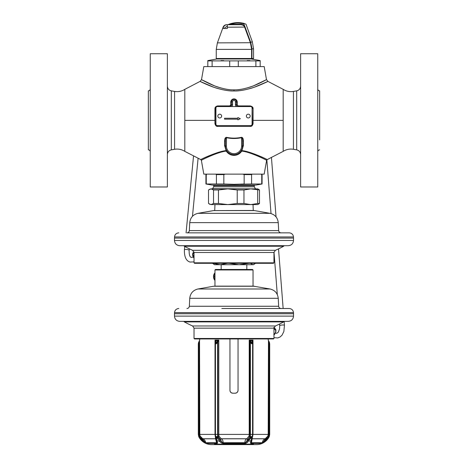 <?xml version="1.0" encoding="UTF-8"?>
<svg xmlns="http://www.w3.org/2000/svg" width="468" height="468" viewBox="0 0 468 468"><rect width="100%" height="100%" fill="white"/><g stroke="black" fill="none" stroke-linecap="round" stroke-linejoin="round"><path stroke-width="0.7" d="M167.38 120.358L167.38 186.978L150.251 186.978L150.251 53.738L167.38 53.738L167.38 120.358M150.251 88.955C150.14 90.108 149.503 90.745 148.35 90.856L148.35 149.859C149.503 149.976 150.14 150.608 150.251 151.767M237.299 105.019L236.416 105.019L237.299 105.019M230.701 105.019L231.584 105.019M253.071 120.358L253.071 108.711C253.235 107.394 252.293 106.464 250.245 105.914L238.235 105.908L237.294 104.978L237.294 102.182C236.884 97.818 231.192 97.765 230.706 102.182L230.706 104.978L229.765 105.908L217.755 105.914C215.865 106.294 214.923 107.225 214.929 108.711L214.929 123.622C215.485 125.658 216.427 126.588 217.755 126.418L250.245 126.418C251.655 126.518 252.597 125.582 253.071 123.622L253.071 120.358L283.187 120.358L283.187 89.347L267.942 81.409L266.491 79.618L264.192 66.591L203.808 66.591L201.509 79.618L200.058 81.409L206.721 84.486M234 89.856C238.177 90.02 243.6 89.072 250.269 87.007C257.827 84.585 267.093 79.308 266.491 79.618L253.586 85.802C245.501 88.733 238.972 90.084 234 89.856C229.817 90.02 224.394 89.072 217.731 87.007C210.167 84.585 200.912 79.308 201.509 79.618L214.408 85.802C222.493 88.733 229.027 90.084 234 89.856L234 90.973C238.347 91.131 243.998 90.236 250.947 88.3C258.833 86.018 268.568 81.116 267.942 81.409L254.416 87.171C245.975 89.92 239.166 91.19 234 90.973C229.653 91.131 224.002 90.236 217.053 88.3C209.167 86.018 199.438 81.116 200.058 81.409L213.578 87.171C222.019 89.92 228.829 91.19 234 90.973M239.704 106.558L237.908 106.523M237.51 106.394L237.112 106.154M236.744 105.78L236.48 105.265M250.245 105.914L250.415 106.558M248.923 106.558L247.484 106.558M253.071 108.711L252.322 108.465A1.901 1.901 0 0 0 251.86 107.219L252.059 107.5M252.299 108.166L252.217 107.845M253.071 123.622L252.322 123.687L252.082 108.465M241.868 150.649L241.74 151.117C249.731 151.538 268.556 161.068 266.508 160.255C264.642 158.968 248.83 151.585 241.74 151.117L241.155 150.76A0.954 0.538 33.3 0 1 241.868 150.649C249.982 151.07 269.176 160.337 267.093 159.535C265.186 158.301 249.07 151.111 241.868 150.649L243.418 145.525A0.954 0.532 0 0 0 242.564 146.057L242.564 144.004M243.418 145.525L243.418 140.967C243.319 138.61 242.687 137.393 241.535 137.317C236.521 138.399 231.496 138.399 226.465 137.317C225.301 137.416 224.669 138.633 224.581 140.967L224.581 145.525L226.132 150.649C217.994 151.076 198.818 160.337 200.907 159.535C202.796 158.307 218.919 151.111 226.132 150.649L226.26 151.117C218.252 151.55 199.438 161.074 201.492 160.255C203.34 158.98 219.159 151.591 226.26 151.117C228.132 153.873 230.712 155.306 234 155.405C237.288 155.306 239.868 153.873 241.74 151.117M214.929 108.711L215.678 108.465L215.76 124.236M214.929 123.622L215.678 123.687A1.901 1.901 0 0 0 216.14 124.933L215.976 124.71M217.755 105.914L217.585 106.558M215.678 108.465A1.901 1.901 0 0 1 216.14 107.219L216.134 107.231A1.901 1.901 0 0 0 215.678 108.465L215.918 108.465M215.859 107.652L215.719 108.067M230.098 106.523L228.214 106.558M220.311 106.558L219.112 106.558M230.706 102.182A0.954 0.38 180 0 0 231.619 101.802L231.619 104.785M231.525 105.242L231.274 105.75M237.294 102.182A0.954 0.38 0 0 1 236.381 101.802L236.27 101.094M235.047 99.661L234.567 99.491M234.538 99.485L234.029 99.421M234 99.421L233.52 99.468M233.514 99.473L232.994 99.643M231.73 101.094L231.625 101.72M238.235 105.908L238.282 106.558A1.901 1.901 0 0 1 236.381 104.656L236.381 101.802A2.381 2.381 0 0 0 234 99.421A2.381 2.381 0 0 0 231.619 101.802L232.573 101.802L232.573 104.656A2.855 2.855 0 0 1 231.847 106.558M251.86 124.933A1.901 1.901 0 0 0 252.322 123.687L252.082 123.687M252.252 124.201L252.316 123.774M250.245 126.418L250.415 125.594M217.755 126.418L217.585 125.594M230.706 104.978A0.954 0.322 180 0 0 231.619 104.656A1.901 1.901 0 0 1 229.718 106.558L231.438 105.47M300.62 120.358L300.62 53.738L317.749 53.738L317.749 186.978L300.62 186.978L300.62 120.358M319.65 139.868L319.65 90.856C318.497 90.745 317.86 90.108 317.749 88.955M265.631 159.787L266.625 160.313L264.192 174.131L203.808 174.131L201.375 160.313L200.784 159.594L184.813 151.369C181.66 149.38 178.244 148.689 174.57 149.286L171.311 149.859C168.872 150.474 167.562 152.036 167.38 154.545M226.132 150.649A0.954 0.538 146.7 0 1 226.84 150.76L226.26 151.117M224.581 145.525A0.954 0.532 180 0 1 225.436 146.057L225.594 147.707M226.073 149.292L226.793 150.684M224.581 140.967A0.954 0.433 180 0 1 225.436 141.4L225.436 146.057A8.564 8.564 0 0 0 234 154.621A8.564 8.564 0 0 0 242.564 146.057L242.564 141.4C242.518 138.99 242.196 137.75 241.611 137.674C236.545 138.774 231.473 138.774 226.389 137.674C225.798 137.779 225.482 139.019 225.436 141.4M225.436 145.431L225.436 146.057A8.564 8.564 0 0 0 234 154.621A8.564 8.564 0 0 0 242.564 146.057L242.406 147.707M226.465 137.317L226.389 146.057L225.436 146.057M241.535 137.317L241.611 146.057L242.564 146.057M243.418 140.967A0.954 0.433 -0 0 0 242.564 141.4L242.564 141.4M241.195 150.702L241.927 149.292M232.672 154.516L232.321 154.452M239.183 152.872L238.797 153.147M235.679 154.452L235.351 154.51M210.904 84.345L203.293 80.595M217.345 125.594L250.655 125.594A1.427 1.427 0 0 0 252.082 124.166L252.082 107.985A1.427 1.427 0 0 0 250.655 106.558L217.345 106.558A1.427 1.427 0 0 0 215.918 107.985L215.918 124.166A1.427 1.427 0 0 0 217.345 125.594M224.546 118.252L224.546 119.17L237.873 119.17L237.873 119.861L240.341 118.708L237.873 117.556L237.873 118.252L224.546 118.252M221.627 116.076A1.901 1.901 0 0 1 219.726 117.977A1.901 1.901 0 0 1 217.819 116.076A1.901 1.901 0 0 1 219.726 114.174A1.901 1.901 0 0 1 221.627 116.076M250.181 116.076A1.901 1.901 0 0 1 248.274 117.977A1.901 1.901 0 0 1 246.373 116.076A1.901 1.901 0 0 1 248.274 114.174A1.901 1.901 0 0 1 250.181 116.076M213.256 185.071L213.73 185.55L254.27 185.55L254.27 186.714L213.73 186.714L212.589 188.692L255.411 188.879M215.713 174.131L216.415 174.605L216.415 183.988L205.926 183.988L212.092 185.071L255.908 185.071L262.074 183.988L251.585 183.988L251.585 174.605L252.287 174.131M240.663 184.176L251.585 183.988M242.763 174.131L244.161 174.605L244.161 183.988L234 184.322L223.839 183.988L223.839 174.605L225.237 174.131M244.161 174.605L251.585 174.605M216.415 174.605L223.839 174.605M216.415 183.988L223.839 183.988M206.253 183.988L206.253 174.605L205.926 174.605L205.926 183.988M262.074 183.988L262.074 174.605L261.045 174.131L261.747 174.605L261.747 183.988M206.253 174.605L206.955 174.131L206.253 174.605M213.683 186.796L254.317 186.796M207.827 66.591L207.827 60.571L216.871 58.974L251.129 58.974L260.173 60.571L260.173 60.904L260.173 60.571M249.935 60.606L247.203 60.571M223.768 60.606L221.031 60.571M260.173 66.591L260.173 60.904L207.827 60.904M255.885 66.591L255.885 60.904M212.115 66.591L212.115 60.904M238.288 66.591L238.288 60.904M229.712 66.591L229.712 60.904M216.251 58.5L253.551 58.5L253.551 48.836L251.983 48.836L251.901 58.974L253.077 58.974L216.725 58.974L216.251 58.5L216.251 49.38L251.603 49.38L251.603 58.5L251.129 58.974L251.603 58.5M244.764 27.489L250.439 42.869L251.603 49.38L251.989 49.38M224.856 27.706L224.546 28.519L224.856 27.706L227.337 26.144M222.984 28.519L223.476 27.22L222.984 28.519L227.337 28.519L227.337 24.71L240.932 24.71C242.828 24.997 243.968 25.617 244.349 26.571L244.665 27.22L244.349 26.571L244.746 26.325L245.086 27.062L250.836 42.723L251.983 48.836L251.597 48.847M250.836 42.723L217.398 42.869L223.096 27.22L223.476 27.22C224.19 25.611 225.447 24.775 227.249 24.71L227.226 24.716M229.665 24.71L230.443 24.71L229.665 24.71L230.443 24.237L240.932 24.237C243.044 24.558 244.319 25.254 244.746 26.325L243.857 23.862C246.683 24.301 246.683 24.301 243.857 23.862A24.266 24.266 0 0 0 230.443 24.237L230.443 24.71L230.045 24.71L230.443 24.71M227.249 24.71L240.932 24.71L240.932 24.237M228.086 24.623L227.781 24.71M229.706 24.354C227.612 24.681 227.612 24.681 229.706 24.354L229.589 24.026A24.745 24.745 0 0 1 243.974 23.4L243.857 23.862M229.589 24.026C227.682 24.751 227.682 24.751 229.589 24.026L228.051 24.634M223.657 338.487L273.973 338.487L273.973 328.156L194.027 328.156L194.027 338.487L223.657 338.487M273.973 338.487L273.493 338.961L194.507 338.961L194.027 338.487M288.288 321.358L179.712 321.358C176.53 321.048 174.786 319.299 174.476 316.122L293.524 316.122C293.214 319.299 291.47 321.048 288.288 321.358M293.524 313.741L293.477 312.606L174.523 312.606L174.476 313.741L293.524 313.741L293.524 316.122M293.477 312.606C293.144 310.103 291.716 308.74 289.201 308.506L221.826 308.506M289.201 308.506L281.046 308.506C279.653 308.383 278.864 307.634 278.665 306.253L189.335 306.253C189.136 307.634 188.347 308.383 186.954 308.506M254.51 286.252L213.49 286.252L253.27 286.141L270.007 288.984L197.993 288.984C193.085 290.183 190.341 293.29 189.751 298.303L189.335 306.253M214.964 269.966L215.444 269.486L252.556 269.486L253.036 269.966L214.964 269.966L214.964 286.141M253.036 269.966L253.036 286.141L215.613 286.141M272.61 262.829L273.973 262.829L273.973 252.492L194.027 252.492L194.027 262.829L272.61 262.829M273.973 262.829L273.493 263.303L194.507 263.303L194.027 262.829M288.288 245.694L179.712 245.694C176.53 245.384 174.786 243.641 174.476 240.464L293.524 240.464C293.214 243.641 291.47 245.384 288.288 245.694M293.524 238.083L293.477 236.948L174.523 236.948L174.476 238.083L293.524 238.083L293.524 240.464M293.477 236.948C293.144 234.445 291.716 233.076 289.201 232.848L191.079 232.848M289.201 232.848L276.921 232.848M279.443 232.848L281.046 232.848C279.653 232.725 278.864 231.97 278.665 230.595L189.335 230.595C189.136 231.97 188.347 232.725 186.954 232.848L279.443 232.848M213.49 210.594L197.993 213.326L270.007 213.326L254.51 210.594L213.49 210.594L253.27 210.483L253.036 204.58M214.73 210.483L214.964 204.58M209.366 189.364L211.021 188.879L208.506 189.979L208.506 203.486L211.021 204.58L209.366 204.101M213.531 189.979L218.468 189.979L227.84 188.879L237.217 189.979L243.963 189.979L250.825 188.879L257.792 188.879L259.494 189.979L250.825 188.879L211.021 188.879L213.531 189.979L213.531 203.486L211.021 204.58L227.84 204.58L218.468 203.486L213.531 203.486M257.687 189.979L257.687 203.486L259.494 203.486L257.792 204.58L250.825 204.58L243.963 203.486L237.217 203.486L227.84 204.58L214.49 204.58M257.687 203.486L250.825 204.58L227.84 204.58M243.963 189.979L243.963 203.486M237.217 189.979L237.217 203.486M218.468 189.979L218.468 203.486M259.494 189.979L259.494 203.486M250.825 188.879L254.686 188.879M255.464 263.303L253.51 264.73L214.49 264.73L212.536 263.303M254.2 264.332L252.843 264.73L249.93 262.987M248.836 263.303L239.049 264.73L229.267 263.303M227.366 263.303L220.206 264.73L213.045 263.303M274.037 327.594L274.429 327.98A6.183 3.58 134.7 0 1 274.429 329.109L273.973 329.408M274.429 329.109L275.757 330.42C275.757 332.356 275.114 333.661 273.827 334.316M274.429 327.98L275.751 329.291A6.183 3.58 134.7 0 1 275.769 329.396A6.183 3.58 134.7 0 1 275.757 330.42M273.803 327.343L275.751 329.291M275.769 329.396L275.904 330.449A5.47 3.171 134.7 0 1 273.973 335.047M193.963 251.936L192.798 253.089L193.957 251.924M194.027 252.995L192.793 254.218A6.183 3.58 -134.7 0 1 192.781 253.188A6.183 3.58 -134.7 0 1 192.798 253.089M194.027 257.622L192.793 254.218M194.027 258.184A5.47 3.171 -134.7 0 1 192.646 254.241L192.781 253.188M238.042 338.961L238.042 390.353C237.873 392.085 236.925 393.038 235.188 393.208L236.627 392.822M236.644 392.81L237.726 391.663M230.291 391.698L231.356 392.81M231.373 392.822L232.812 393.208C231.075 393.038 230.127 392.085 229.958 390.353L229.958 338.961M232.052 393.108L231.455 392.868M230.788 392.371L230.443 391.95M230.274 391.663L230.04 391.032M237.557 391.95L237.212 392.371M236.545 392.868L235.948 393.108M235.188 393.208L232.812 393.208M199.543 341.365L199.333 434.409L199.807 434.409L199.543 341.365A0.954 0.544 -137.8 0 1 199.514 340.733L199.737 338.961M218.141 341.365L217.585 342.564L216.157 343.881L215.444 342.564L215.403 341.365A0.954 0.725 -19.8 0 1 215.947 340.733L217.567 340.733L216.157 343.881L215.947 340.733L215.017 340.101L218.79 340.101L218.141 341.365L217.567 340.733L218.79 340.101L218.79 434.409L218.942 436.082L221.235 438.797C222.505 439.487 223.131 440.786 223.119 442.693L244.881 442.693L245.718 442.377L249.941 436.246L249.859 341.365L250.433 340.733L252.053 340.733L252.065 342.231L251.842 343.881L250.977 341.435L249.21 340.101L252.983 340.101L252.597 341.365A0.954 0.725 -160.2 0 0 252.053 340.733L252.983 340.101L252.983 434.409L251.439 442.693L262.32 442.693L269.27 436.603L269.691 434.409L268.977 434.409L268.977 342.564L268.456 341.365A0.954 0.544 -42.2 0 0 268.486 340.733L269.691 343.881L268.977 342.564L269.392 342.231L269.691 343.881L269.392 342.231L268.193 340.101L268.263 338.961M229.958 390.47L230.034 391.026M237.966 391.026L238.042 390.353M267.333 439.569L266.023 440.909M264.508 442.084L262.449 443.231M251.825 439.195A0.954 0.883 -165.8 0 1 252.416 438.797L265.18 438.797C263.578 439.487 262.624 440.786 262.32 442.693A0.954 0.942 90 0 1 261.747 443.483L262.823 443.056L268.813 437.486M262.823 443.056A0.954 0.351 64 0 0 262.84 442.377L265.122 439.499A0.954 0.363 66.8 0 1 265.18 438.797L267.889 436.082L268.193 434.409L268.456 341.365M217.023 341.435L217.895 341.921L217.895 434.409L218.059 436.246L222.282 442.377L223.119 442.693A0.954 0.363 90 0 0 223.335 443.483L221.604 443.056L223.335 443.483L244.665 443.483A0.954 0.363 90 0 0 244.881 442.693C244.869 440.786 245.495 439.487 246.765 438.797L249.058 436.082L249.21 434.409L249.21 340.101L249.859 341.365M199.737 340.101L198.994 341.435L199.333 341.921L199.023 342.564L199.023 434.409L199.333 434.409L199.666 436.246L205.68 442.693L216.561 442.693L216.877 442.377A0.954 0.866 -13.7 0 0 216.889 442.435L215.883 437.744A0.954 0.503 -11.2 0 1 215.883 437.726L216.193 436.603A1.427 0.439 169.2 0 1 215.625 436.369L216.877 442.377L216.561 442.693L216.877 442.377L216.561 442.693L215.584 438.797L215.017 434.409L199.807 434.409L200.111 436.082L202.819 438.797C204.422 439.487 205.376 440.786 205.68 442.693A0.954 0.942 90 0 0 206.253 443.483L205.177 443.056L206.253 443.483L216.918 443.483L217.567 443.056L216.918 443.483L206.253 443.483M199.503 340.733L198.309 343.881L199.023 342.564L198.607 342.231L198.309 343.881L198.309 434.409L199.023 434.409A5.47 5.47 0 0 0 199.38 436.357L199.906 437.726L205.159 442.377A0.954 0.351 116 0 0 205.177 443.056L199.549 438.077L205.177 443.056M202.749 439.44A0.954 0.363 113.3 0 0 202.697 438.744L215.572 438.744A0.954 0.883 -14.2 0 1 216.169 439.148M247.818 442.079L246.396 443.056A0.954 0.515 61 0 1 245.718 442.377L251.468 436.603L251.807 436.603L252.117 437.726L251.123 442.377A0.954 0.866 -166.3 0 1 251.111 442.435A0.954 0.866 13.7 0 1 250.433 443.056L251.059 443.483M250.526 442.71L250.684 442.114M223.335 443.483L246.039 443.225M245.565 443.371L245.173 443.448M251.082 443.483L250.433 443.056L251.082 443.483L261.747 443.483L251.082 443.483A0.954 0.579 90 0 0 251.439 442.693L251.123 442.377M200.111 436.082L198.695 436.562A0.954 0.954 153.9 0 0 198.736 436.65A14.297 14.297 0 0 0 211.548 444.6L256.452 444.6A14.297 14.297 0 0 0 269.264 436.65L269.264 436.65A0.954 0.954 -153.9 0 0 269.305 436.562L269.264 436.65M199.549 438.077L198.76 436.697L199.549 438.077L199.906 437.726L198.736 436.65L198.309 434.409M215.871 437.691L215.883 437.744A0.954 0.503 -11.2 0 0 216.409 438.077L217.567 443.056A0.954 0.866 166.3 0 1 216.889 442.435A0.954 0.866 -13.7 0 0 217.567 443.056L216.918 443.483A0.954 0.579 90 0 1 216.561 442.693M216.409 438.077L216.438 436.697L217.14 438.077L221.604 443.056L219.217 441.189A73.283 73.283 0 0 1 216.971 440.692M265.122 439.499L268.334 436.246L268.667 434.409L268.977 434.409A5.47 5.47 0 0 1 268.62 436.357L269.24 436.697M251.591 438.077L250.433 443.056A0.954 0.866 -166.3 0 0 251.111 442.435L252.117 437.744A0.954 0.503 -168.8 0 1 251.591 438.077L251.562 436.697L250.86 438.077L246.396 443.056M211.548 444.6L256.452 444.6M265.251 439.44A0.954 0.363 66.7 0 1 265.303 438.744L252.427 438.744A0.954 0.883 -165.8 0 0 251.831 439.148M252.597 341.365L252.556 434.409L268.667 434.409L268.667 341.921L269.006 341.435M252.135 437.65L252.556 434.409A5.47 2.738 90 0 1 252.381 436.357A1.427 0.439 -169.2 0 1 252.375 436.369A1.427 0.439 -169.2 0 1 251.807 436.603L251.679 436.697M252.129 437.691L252.117 437.726A0.954 0.503 -168.8 0 1 252.117 437.744L252.375 436.369M252.556 434.409L250.415 434.409A5.47 2.738 90 0 1 250.24 436.357A1.427 0.439 -169.2 0 0 251.468 436.603L251.562 436.697M247.531 439.44A0.954 0.515 64.2 0 0 246.876 438.744L221.124 438.744A0.954 0.515 115.8 0 0 220.469 439.44M216.321 436.697L218.024 437.726L222.282 442.377A0.954 0.515 118.9 0 1 221.604 443.056M218.942 436.082L217.76 436.357A1.427 0.439 169.2 0 1 216.532 436.603L216.438 436.697M215.403 341.365L215.017 340.101L215.017 434.409L215.444 434.409A5.47 2.738 90 0 0 215.619 436.357A1.427 0.439 169.2 0 0 215.625 436.369L215.865 437.65M215.935 342.231A0.954 0.374 0 0 0 215.444 342.564L215.444 341.921A0.954 0.544 -0 0 1 215.976 341.435M215.444 342.564L215.444 434.409L217.585 434.409A5.47 2.738 90 0 0 217.76 436.357L218.024 437.726A0.954 0.386 155.7 0 1 217.14 438.077M252.024 341.435A0.954 0.544 180 0 1 252.556 341.921L251.842 343.881L250.415 342.564L250.415 434.409L217.585 434.409L217.585 342.564L216.672 342.231M251.328 342.231L250.415 342.564L250.105 341.921L250.977 341.435M252.556 342.564L252.556 341.921L252.556 342.564A0.954 0.374 180 0 0 252.065 342.231M253.51 444.126L253.51 444.6L214.49 444.6L214.49 444.126L253.51 444.126L214.49 444.126M251.029 440.692A73.283 73.283 0 0 1 248.783 441.189M214.73 444.126L253.27 444.126M214.964 277.916L214.338 276.629L214.964 275.336M214.964 276.629L214.338 276.629M214.929 120.358L184.813 120.358L184.813 89.347L200.058 81.409M237.294 104.978A0.954 0.322 0 0 1 236.381 104.656L235.427 104.656L235.427 101.802L236.381 101.802A2.381 2.381 0 0 0 234 99.421A2.381 2.381 0 0 0 231.619 101.802M184.813 120.358L184.813 151.369M283.187 120.358L283.187 151.369L267.216 159.594L266.625 160.313M229.765 105.908L229.718 106.558A1.901 1.901 0 0 0 231.619 104.656L232.573 104.656M236.153 106.558A2.855 2.855 0 0 1 235.427 104.656M235.427 101.802A1.427 1.427 0 0 0 234 100.374A1.427 1.427 0 0 0 232.573 101.802M215.918 123.687L215.678 123.687A1.901 1.901 0 0 0 216.14 124.933M283.187 89.347C286.34 91.336 289.756 92.032 293.43 91.43L293.43 149.286C289.756 148.689 286.34 149.38 283.187 151.369M293.43 149.286L296.689 149.859L296.689 90.856C299.128 90.242 300.438 88.68 300.62 86.171M234 154.621L234 155.405M226.389 146.057A7.611 7.611 0 0 0 234 153.668A7.611 7.611 0 0 0 241.611 146.057M184.813 89.347C181.66 91.336 178.244 92.032 174.57 91.43L174.57 149.286M171.311 149.859L171.311 90.856C168.872 90.242 167.562 88.68 167.38 86.171M245.086 27.062L227.337 27.22M250.298 42.477L252.316 41.746L246.004 24.201L243.974 23.4M192.605 325.974L275.395 325.974A102.784 102.784 0 0 0 283.655 321.89L184.345 321.89A102.784 102.784 0 0 0 192.605 325.974L194.027 328.156M278.665 306.253L278.249 298.303L189.751 298.303M192.605 250.316L275.395 250.316A102.784 102.784 0 0 0 283.655 246.232L184.345 246.232A102.784 102.784 0 0 0 192.605 250.316L194.027 252.492M278.665 230.595L278.249 222.645L189.751 222.645L189.335 230.595M268.486 340.733L268.263 340.101M202.878 439.499A0.954 0.363 113.2 0 0 202.819 438.797L215.584 438.797A0.954 0.883 -14.2 0 1 216.175 439.195M220.58 439.499A0.954 0.515 115.7 0 1 221.235 438.797L246.765 438.797A0.954 0.515 64.3 0 1 247.42 439.499M267.889 436.082L268.62 436.357L268.094 437.726L268.451 438.077M249.058 436.082L250.24 436.357L249.976 437.726A0.954 0.386 24.3 0 0 250.86 438.077M215.59 436.199L215.169 436.082M252.41 436.199L252.831 436.082M216.286 436.931L216.59 436.931L216.286 436.931M251.41 436.931L251.714 436.931L251.41 436.931M194.027 261.904L190.026 262.045C186.1 260.863 184.234 256.803 184.415 249.865A2.381 0.608 5.6 0 1 185.755 249.45A2.381 0.608 5.6 0 1 188.218 249.736A2.381 0.608 5.6 0 1 189.148 250.321L189.3 248.789M273.973 337.668L277.787 337.949L280.092 336.983L282.093 335.1L283.865 331.473L284.445 325.254A2.381 0.409 175.6 0 0 282.04 325.032A2.381 0.409 175.6 0 0 279.7 325.623L279.577 324.02M213.513 276.629A5.569 5.376 -90 0 1 214.964 272.815L213.507 276.629L214.964 280.437A5.569 5.376 -90 0 1 213.513 276.629M238.282 106.558L237.299 106.283L236.51 105.347M293.43 91.43L296.689 90.856M296.689 149.859C299.128 150.474 300.438 152.036 300.62 154.545M319.65 149.859C318.497 149.976 317.86 150.608 317.749 151.767M174.57 91.43L171.311 90.856M254.27 186.714L255.411 188.692M254.27 185.55L254.744 185.071M206.4 174.131L205.926 174.605M261.6 174.131L262.074 174.605M227.337 185.55L227.337 185.071M240.663 185.55L240.663 185.071M213.73 185.55L213.73 186.714M217.398 42.869L216.251 49.38M223.096 27.22C223.762 25.635 224.956 24.798 226.67 24.71M253.551 48.836L252.316 41.746M253.077 58.974L253.551 58.5M275.395 325.974L273.973 328.156M283.655 321.89L284.216 321.358M184.345 321.89L183.784 321.358M174.476 316.122L174.476 313.741M174.523 312.606C174.862 310.103 176.284 308.74 178.799 308.506M278.249 298.303C277.659 293.29 274.915 290.183 270.007 288.984M213.49 286.252L197.993 288.984M246.823 269.486L246.823 264.73M221.177 269.486L221.177 264.73M275.395 250.316L273.973 252.492M283.655 246.232L284.216 245.694M184.345 246.232L183.784 245.694M174.476 240.464L174.476 238.083M174.523 236.948C174.862 234.445 176.284 233.076 178.799 232.848M278.249 222.645C277.659 217.626 274.915 214.519 270.007 213.326M197.993 213.326C193.085 214.519 190.341 217.626 189.751 222.645M254.51 210.594L253.27 210.483M269.691 343.881L269.691 434.409M215.625 436.369L215.444 434.409M192.459 216.31L198.081 158.476M189.148 250.321C189.049 254.633 189.78 257.014 191.336 257.47L193.29 257.026M184.415 249.865L184.743 246.449M186.065 232.848L193.506 156.341M278.524 248.877L283.146 308.506M284.152 321.452L284.445 325.254M271.469 157.792L276.05 216.889M266.854 159.845L271.019 213.554M274.002 252.1L277.29 294.524M275.33 333.093L276.799 333.298L278.331 332.181L279.612 328.694L279.7 325.623"/></g></svg>
